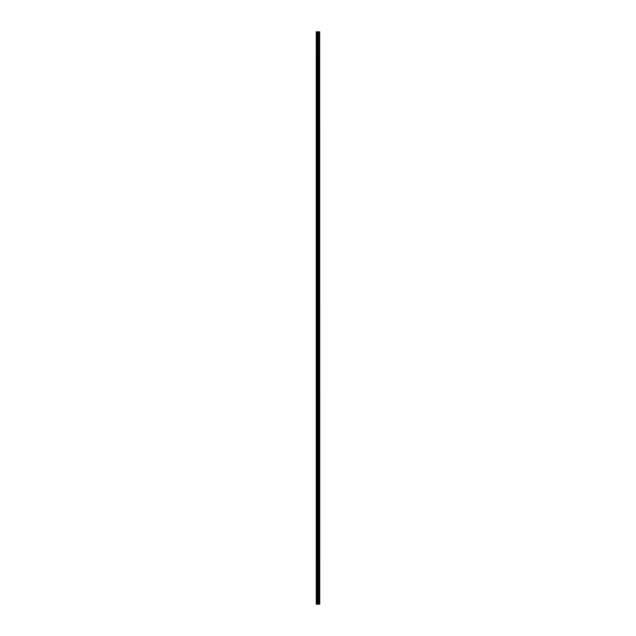 <?xml version="1.0" encoding="UTF-8"?>
<svg xmlns="http://www.w3.org/2000/svg" width="636" height="636" viewBox="0 0 636 636"><rect width="100%" height="100%" fill="white"/><g stroke="black" fill="none" stroke-linecap="round" stroke-linejoin="round"><path stroke-width="0.95" d="M319.67 31.8L319.749 604.2L319.67 31.8L316.251 31.8L316.251 604.2L316.45 31.8M316.45 604.2L319.67 604.2M319.288 31.8L319.288 604.2L319.264 31.8M319.606 604.2L319.606 31.8M318.493 604.2L318.493 31.8M318.429 604.2L318.429 31.8M319.224 604.2L319.224 31.8M319.153 604.2L319.153 31.8M318.946 604.2L318.946 31.8M318.875 604.2L318.875 31.8M318.843 604.2L318.843 31.8M318.811 604.2L318.811 31.8M318.278 604.2L318.278 31.8M318.135 604.2L318.135 31.8M317.825 604.2L317.825 31.8M317.682 604.2L317.682 31.8M317.125 604.2L317.125 31.8M316.982 604.2L316.982 31.8"/></g></svg>
